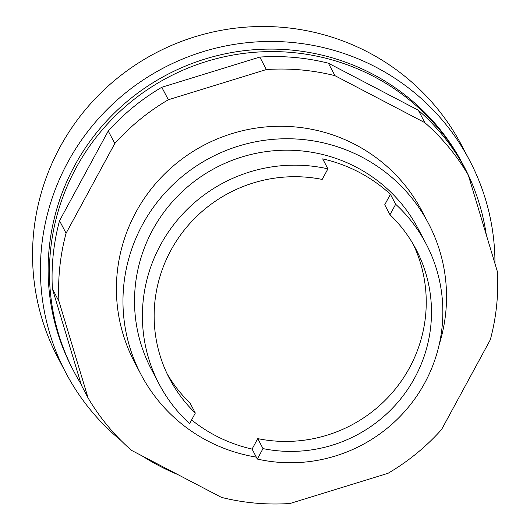 <?xml version="1.0" encoding="UTF-8"?>
<svg xmlns="http://www.w3.org/2000/svg" width="530" height="530" viewBox="0 0 530 530"><rect width="100%" height="100%" fill="white"/><g stroke="black" fill="none" stroke-linecap="round" stroke-linejoin="round"><path stroke-width="0.79" d="M428.452 223.395L421.887 210.92A162.372 159.656 152.3 0 0 355.259 144.577A162.372 159.656 152.3 0 0 135.938 212.152A162.372 159.656 152.3 0 0 134.494 362.123L141.053 374.591A162.372 159.656 -27.7 0 1 142.504 224.627A162.372 159.656 -27.7 0 1 286.299 138.747A162.372 159.656 -27.7 0 1 428.452 223.395A162.372 159.656 -27.7 0 1 439.184 344.619M58.943 301.245A220.361 216.671 -27.7 0 1 66.084 233.233L114.805 143.504A220.361 216.671 -27.7 0 1 168.348 99.746L266.378 69.543L259.813 57.074L161.782 87.278A220.361 216.671 152.3 0 0 108.246 131.036L59.526 220.758A220.361 216.671 152.3 0 0 52.384 288.777L81.514 385.462L88.073 397.931L58.943 301.245L52.384 288.777M168.348 99.746L161.782 87.278M114.805 143.504L108.246 131.036M66.084 233.233L59.526 220.758M266.378 69.543A220.361 216.671 -27.7 0 1 334.953 75.677L424.868 122.682A220.361 216.671 -27.7 0 1 468.308 175.112L497.438 271.797A220.361 216.671 -27.7 0 1 490.296 339.809L441.576 429.538A220.361 216.671 -27.7 0 1 388.033 473.297L290.009 503.5A220.361 216.671 -27.7 0 1 221.434 497.372L131.513 450.361A220.361 216.671 -27.7 0 1 88.073 397.931M468.308 175.112L461.743 162.644A220.361 216.671 152.3 0 0 418.309 110.214L328.388 63.203A220.361 216.671 152.3 0 0 259.813 57.074M424.868 122.682L418.309 110.214M334.953 75.677L328.388 63.203M120.986 440.496A228.092 224.276 -27.7 0 1 65.833 372.769L57.956 357.803A228.092 224.276 -27.7 0 1 59.996 147.135A228.092 224.276 -27.7 0 1 261.999 26.5A228.092 224.276 -27.7 0 1 461.683 145.405L469.56 160.371A228.092 224.276 -27.7 0 1 494.967 263.589M177.623 474.463A228.092 224.276 -27.7 0 1 142.093 455.893M65.833 372.769A228.092 224.276 -27.7 0 1 67.867 162.101A228.092 224.276 -27.7 0 1 269.869 41.466A228.092 224.276 -27.7 0 1 469.56 160.371M81.136 384.204A220.361 216.671 -27.7 0 1 73.988 371.662L72.676 369.165A220.361 216.671 -27.7 0 1 74.637 165.645A220.361 216.671 -27.7 0 1 269.796 49.098A220.361 216.671 -27.7 0 1 462.716 163.969L464.028 166.466A220.361 216.671 -27.7 0 1 486.295 234.803M73.988 371.662A220.361 216.671 -27.7 0 1 75.949 168.136A220.361 216.671 -27.7 0 1 271.108 51.589A220.361 216.671 -27.7 0 1 464.028 166.466M256.295 457.118A162.372 159.656 -27.7 0 1 141.053 374.591M167.129 373.816A139.178 136.846 -27.7 0 0 190.078 403.098L195.325 413.069L189.581 423.649A150.772 148.248 -27.7 0 1 159.185 384.157L151.315 369.191A150.772 148.248 -27.7 0 1 152.66 229.934A150.772 148.248 -27.7 0 1 286.187 150.195A150.772 148.248 -27.7 0 1 418.183 228.794L426.06 243.76A150.772 148.248 -27.7 0 1 424.716 383.011A150.772 148.248 -27.7 0 1 257.322 459.059L252.075 449.089A150.772 148.248 -27.7 0 1 191.602 419.932M159.185 384.157A150.772 148.248 -27.7 0 1 160.537 244.9A150.772 148.248 -27.7 0 1 327.924 168.851L322.677 158.874A150.772 148.248 -27.7 0 1 390.418 194.285L395.665 204.262A150.772 148.248 -27.7 0 1 426.06 243.76M195.325 413.069A139.178 136.846 -27.7 0 1 169.646 378.857A139.178 136.846 -27.7 0 1 182.711 232.087A139.178 136.846 -27.7 0 1 322.18 179.425L327.924 168.851M390.418 194.285L384.734 204.752L389.981 214.73A139.178 136.846 -27.7 0 1 415.99 249.259A139.178 136.846 -27.7 0 1 402.787 396.208A139.178 136.846 -27.7 0 1 262.999 448.599L257.752 438.621L252.075 449.089M413.261 244.323A139.178 136.846 -27.7 0 1 395.777 388.483A139.178 136.846 -27.7 0 1 257.752 438.621M262.999 448.599L257.322 459.059M395.665 204.262L389.981 214.73"/></g></svg>
